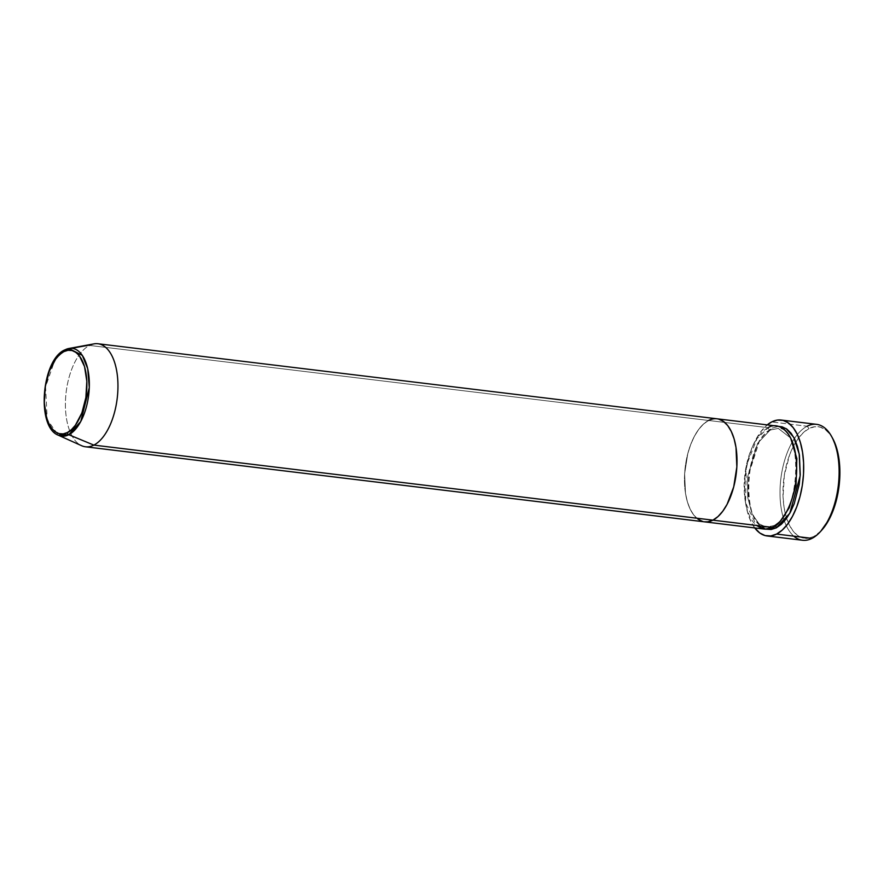 <?xml version="1.0" encoding="UTF-8"?>
<svg xmlns="http://www.w3.org/2000/svg" width="884" height="884" viewBox="0 0 884 884"><rect width="100%" height="100%" fill="white"/><g stroke="black" fill="none" stroke-linecap="round" stroke-linejoin="round"><path stroke-width="0.66" stroke-dasharray="4.42 3.31" d="M820.904 531.063L813.788 536.522A56.222 27.857 -83.1 0 0 821.645 530.278M832.761 438.597A56.222 27.857 -83.1 0 0 809.07 428.53L807.114 426.232L771.688 421.933L807.114 426.232A58.388 28.929 -83.1 0 0 794.418 438.574A58.388 28.929 -83.1 0 0 784.406 521.14A58.388 28.929 -83.1 0 0 802.539 540.257M774.362 525.538A2.166 1.779 -117.1 0 1 775.146 525.825A2.166 1.779 62.9 0 0 774.362 525.538L766.284 527.151L774.362 525.538A2.166 1.779 62.9 0 0 773.445 525.704A2.166 1.779 -117.1 0 1 774.362 525.538L780.572 520.798L774.362 525.538M766.041 529.162L758.66 524.488L752.03 513.239L748.218 495.46L748.66 474.487L759.356 441.215L771.964 428.165A2.166 1.779 -117.1 0 1 770.185 430.011L757.687 443.227L747.566 477.017L747.765 497.604L752.185 514.19L759.047 523.836L766.284 527.151L759.047 523.836L752.185 514.19L747.765 497.604L747.566 477.017L757.687 443.227L770.185 430.011A2.166 1.779 -117.1 0 1 768.229 427.712L756.991 438.608L746.284 465.868L745.543 502.72L756.384 525.428M772.583 527.394A2.166 1.779 -117.1 0 1 773.445 525.704A2.166 1.779 62.9 0 0 772.583 527.394M776.649 426.033A51.902 25.713 -83.1 0 0 768.229 427.712L708.559 420.475L703.498 424.055L698.703 429.403L694.382 436.331L690.68 444.564L687.752 453.779L684.625 473.747L685.476 493.195L687.376 501.781L690.172 509.162L693.763 515.041L697.995 519.206L693.763 515.041L690.172 509.162L687.376 501.781L685.476 493.195L684.625 473.747L687.752 453.779L690.68 444.564L694.382 436.331L698.703 429.403L703.498 424.055L708.559 420.475L768.229 427.712A51.902 25.713 -83.1 0 0 744.206 482.774A51.902 25.713 -83.1 0 0 764.163 529.074M816.595 424.342A58.388 28.929 -83.1 0 0 807.114 426.232L809.07 428.53L814.65 426.74L820.109 427.082L825.236 429.558L829.822 434.066L832.684 438.453M708.559 420.475L713.708 418.817L718.747 419.138L713.708 418.817L708.559 420.475L89.505 345.423L65.107 349.799L89.505 345.423L708.559 420.475A51.902 25.713 -83.1 0 0 684.536 475.548A51.902 25.713 -83.1 0 0 704.493 521.836A51.902 25.713 96.9 0 1 684.536 475.548A51.902 25.713 96.9 0 1 708.559 420.475A51.902 25.713 -83.1 0 1 716.979 418.795L717.09 418.806M702.725 521.494L704.382 521.825L702.725 521.494M813.788 536.522L808.208 538.312L802.749 537.969L797.622 535.494L793.036 530.975L789.147 524.599L786.119 516.61L784.064 507.305L783.058 497.051L784.318 475.283L789.699 454.619L793.71 445.702L798.396 438.199L803.578 432.409L809.07 428.53A56.222 27.857 -83.1 0 0 795.898 441.878A56.222 27.857 -83.1 0 0 786.638 518.278A56.222 27.857 -83.1 0 0 813.788 536.522M754.737 527.925A58.388 28.929 96.9 0 1 745.422 474.52A58.388 28.929 96.9 0 1 767.224 424.884L760.605 431.978L755.732 439.768L751.577 449.028L748.284 459.404L745.974 470.487L744.759 481.868L744.671 493.095L745.72 503.736L747.853 513.405L751.002 521.704L755.035 528.323M766.13 529.184L761.4 526.897L757.157 522.731L753.566 516.842L750.77 509.471L747.952 491.416L749.113 471.327L754.074 452.243L757.776 444.011L762.107 437.094L766.892 431.735L771.964 428.165L778.495 426.397M768.229 427.712A2.166 1.779 62.9 0 0 770.185 430.011L778.263 428.409L790.616 437.989L778.263 428.409L770.185 430.011A2.166 1.779 62.9 0 0 771.964 428.165L778.506 426.397M793.788 536.157A58.388 28.929 96.9 0 1 784.406 521.14A58.388 28.929 96.9 0 1 794.418 438.574A58.388 28.929 96.9 0 1 807.114 426.232M68.886 348.484L65.107 349.799L54.753 360.274L45.581 386.872L47.217 419.613L58.377 435.237A44.211 21.901 96.9 0 1 44.841 393.347A44.211 21.901 96.9 0 1 65.107 349.799M93.947 343.876A51.902 25.713 -83.1 0 0 89.505 345.423A51.902 25.713 -83.1 0 0 65.714 396.54A51.902 25.713 -83.1 0 0 81.604 445.702M85.428 446.785A51.902 25.713 96.9 0 1 65.482 400.485A51.902 25.713 96.9 0 1 89.505 345.423M771.08 429.867C743.687 440 741.002 528.61 766.284 527.151L773.467 525.693C800.86 515.549 803.534 426.95 778.263 428.409L771.08 429.867"/><path stroke-width="1.33" d="M807.114 426.232A58.388 28.929 96.9 0 1 831.711 436.674A58.388 28.929 96.9 0 1 820.175 531.892A58.388 28.929 96.9 0 1 812.009 538.367A58.388 28.929 -83.1 0 0 839.038 476.421A58.388 28.929 -83.1 0 0 816.595 424.342L781.169 420.044A58.388 28.929 96.9 0 1 803.611 472.122A58.388 28.929 96.9 0 1 776.583 534.069L812.009 538.367L776.583 534.069A58.388 28.929 96.9 0 1 767.113 535.958A58.388 28.929 96.9 0 1 754.737 527.925L759.798 533.008L765.124 535.582L770.793 535.936L776.583 534.069L782.285 530.046L787.677 524.024L792.539 516.234L796.705 506.985L799.998 496.609L802.296 485.515L803.512 474.144L803.6 462.918L802.55 452.265L800.418 442.608L797.269 434.309L793.235 427.69L788.473 423.005L783.147 420.43L777.478 420.066L771.688 421.933A58.388 28.929 96.9 0 1 781.169 420.044M820.175 531.892L821.645 530.278A56.222 27.857 -83.1 0 0 832.761 438.597L831.711 436.674M775.146 525.825A2.166 1.779 -117.1 0 1 776.318 527.836L766.041 529.162L771.157 529.505L776.318 527.836A2.166 1.779 62.9 0 0 775.146 525.825M756.384 525.428L765.135 529.151L772.583 527.394A51.902 25.713 -83.1 0 0 796.606 472.321A51.902 25.713 -83.1 0 0 776.649 426.033L716.979 418.795A51.902 25.713 96.9 0 1 736.936 465.094A51.902 25.713 96.9 0 1 712.913 520.157L772.583 527.394L712.913 520.157L717.985 516.576L722.769 511.228L727.101 504.3L733.72 486.852L736.847 466.885L735.996 447.437L734.096 438.851L731.3 431.48L727.72 425.591L723.477 421.425L718.747 419.138L723.477 421.425L727.72 425.591L731.3 431.48L734.096 438.851L735.996 447.437L736.847 466.885L733.72 486.852L727.101 504.3L722.769 511.228L717.985 516.576L712.913 520.157A51.902 25.713 96.9 0 1 704.493 521.836A51.902 25.713 -83.1 0 0 712.913 520.157A51.902 25.713 -83.1 0 0 736.936 465.094A51.902 25.713 -83.1 0 0 716.979 418.795L97.925 343.743A51.902 25.713 96.9 0 1 117.881 390.032A51.902 25.713 96.9 0 1 93.859 445.105A51.902 25.713 -83.1 0 0 117.959 386.12A51.902 25.713 -83.1 0 0 93.947 343.876L68.886 348.484A44.211 21.901 96.9 0 1 89.339 384.474A44.211 21.901 96.9 0 1 68.808 434.729L80.764 421.458L89.284 387.579L87.704 368.727L82.334 355.412L68.886 348.484L64.687 349.942A2.166 1.779 62.9 0 0 63.803 351.644C69.958 346.826 85.229 351.412 86.831 381.214C87.847 411.303 73.626 430.994 67.339 432.552A2.166 1.779 62.9 0 0 68.808 434.729L93.859 445.105L712.913 520.157L93.859 445.105A51.902 25.713 96.9 0 1 85.428 446.785L764.163 529.074A51.902 25.713 -83.1 0 0 772.583 527.394C780.329 525.472 797.854 501.206 796.594 464.133C794.628 427.436 775.798 421.79 768.229 427.712M708.559 420.475A51.902 25.713 96.9 0 1 716.979 418.795M697.995 519.206L702.725 521.494L697.995 519.206M704.382 521.825L707.764 521.814L712.913 520.157L707.764 521.814L704.382 521.825M832.684 438.453L836.739 448.442L838.794 457.735L839.8 467.99L838.54 489.758L836.33 500.443L833.159 510.433L829.148 519.35L820.904 531.063M767.113 535.958L802.539 540.257A58.388 28.929 -83.1 0 0 812.009 538.367A58.388 28.929 96.9 0 1 793.788 536.157M767.224 424.884A58.388 28.929 96.9 0 1 771.688 421.933L767.224 424.884M778.495 426.397L782.152 426.828L786.882 429.116L791.114 433.282L794.705 439.16L797.501 446.542L799.401 455.127L800.241 474.575L799.169 484.686L794.197 503.758L790.495 511.991L786.163 518.919L781.379 524.267L776.318 527.836L789.81 513.25L800.164 475.901L799.213 454.022L793.799 437.403L786.152 428.618L778.506 426.397M790.616 437.989L796.849 458.542L796.053 485.46L789.202 507.858L780.572 520.798L789.202 507.858L796.053 485.46L796.849 458.542L790.616 437.989M65.107 349.799A2.166 1.779 62.9 0 0 64.676 349.953A2.166 1.779 -117.1 0 1 65.107 349.799A44.211 21.901 96.9 0 1 68.886 348.484M89.505 345.423A51.902 25.713 96.9 0 1 97.925 343.743M81.604 445.702A51.902 25.713 -83.1 0 0 93.859 445.105L68.808 434.729A44.211 21.901 96.9 0 1 58.377 435.237L68.808 434.729A2.166 1.779 -117.1 0 1 67.339 432.552L63.162 433.9L59.073 433.635L55.228 431.779L51.791 428.397L48.874 423.624L46.609 417.635L44.31 402.982L45.261 386.673L49.294 371.192L55.803 358.882L59.692 354.539L63.803 351.644L67.991 350.296L72.079 350.55L75.913 352.407L79.361 355.788L84.532 366.562L86.831 381.214L85.892 397.524L81.858 413.005L75.339 425.303L71.449 429.646L67.339 432.552C61.195 437.359 45.913 432.784 44.31 402.982C43.294 372.893 57.515 353.202 63.803 351.644A2.166 1.779 -117.1 0 1 64.676 349.953C41.614 359.843 36.001 427.127 58.377 435.237L81.604 445.702"/></g></svg>
